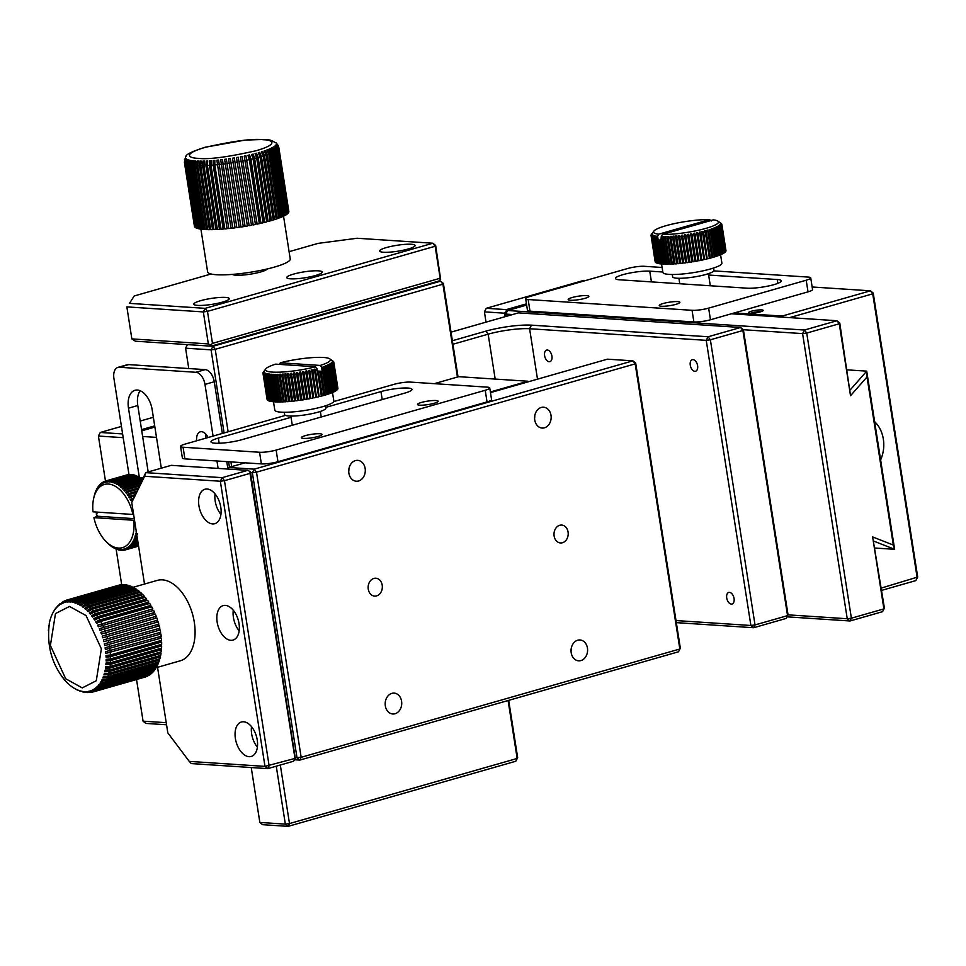 <?xml version="1.0" encoding="UTF-8"?>
<svg xmlns="http://www.w3.org/2000/svg" width="966" height="966" viewBox="0 0 966 966"><rect width="100%" height="100%" fill="white"/><g stroke="black" fill="none" stroke-linecap="round" stroke-linejoin="round"><path stroke-width="1.45" d="M294.944 759.783L299.786 760.097L297.009 757.851L252.355 472.724L256.497 472.181L635.181 363.868L679.835 649.007L301.151 757.308L256.497 472.181L254.215 469.15L632.911 360.837L635.181 363.868L635.688 363.083L680.342 648.222L678.47 651.796L299.786 760.097L301.151 757.308L295.185 757.742L295.161 759.578L293.314 761.305L267.763 768.622L269.128 765.833L224.474 480.694L250.025 473.388L295.161 759.578M554.122 536.009A8.96 7.088 93.8 0 0 560.509 542.952A8.96 7.088 93.8 0 0 568.177 534.476A8.96 7.088 93.8 0 0 561.681 525.069A8.96 7.088 93.8 0 0 554.122 536.009M368.263 589.163A8.96 7.088 93.8 0 0 374.651 596.107A8.96 7.088 93.8 0 0 382.319 587.63A8.96 7.088 93.8 0 0 375.822 578.223A8.96 7.088 93.8 0 0 368.263 589.163M551.006 415.308A10.457 8.271 93.8 0 0 543.556 407.205A10.457 8.271 93.8 0 0 534.609 417.095A10.457 8.271 93.8 0 0 542.18 428.059A10.457 8.271 93.8 0 0 551.006 415.308M365.148 468.462A10.457 8.271 93.8 0 0 357.698 460.359A10.457 8.271 93.8 0 0 348.75 470.249A10.457 8.271 93.8 0 0 356.321 481.225A10.457 8.271 93.8 0 0 365.148 468.462M587.449 648.065A10.457 8.271 93.8 0 0 580.011 639.963A10.457 8.271 93.8 0 0 571.063 649.852A10.457 8.271 93.8 0 0 578.634 660.829A10.457 8.271 93.8 0 0 587.449 648.065M401.59 701.219A10.457 8.271 93.8 0 0 394.152 693.117A10.457 8.271 93.8 0 0 385.205 703.007A10.457 8.271 93.8 0 0 392.776 713.983A10.457 8.271 93.8 0 0 401.59 701.219M534.596 418.387A10.457 8.271 93.8 0 0 534.766 415.803M348.738 471.541A10.457 8.271 93.8 0 0 348.907 468.957M571.039 651.144A10.457 8.271 93.8 0 0 571.208 648.56M385.18 704.299A10.457 8.271 93.8 0 0 385.349 701.727M678.47 651.796L680.342 648.222M635.688 363.083L632.911 360.837L607.409 359.171L490.474 392.607M295.185 757.742L250.532 472.603L252.355 472.724L254.215 469.15L228.725 467.472L244.99 462.823L261.375 463.897A11.942 1.992 -8.9 0 0 277.954 461.724L487.045 401.916A11.942 1.992 -8.9 0 0 491.561 399.586L489.738 387.958A11.942 1.992 171.1 0 1 485.222 390.276L487.045 401.916M489.738 387.958A11.942 1.992 171.1 0 0 487.238 387.149L410.755 382.113A11.942 1.992 171.1 0 0 394.176 384.287L333.656 401.602M277.954 461.724L276.131 450.084L485.222 390.276M276.131 450.084A11.942 1.992 171.1 0 1 259.552 452.257L261.375 463.897M285.477 415.38L185.086 444.094A11.942 1.992 -8.9 0 0 180.557 446.425A11.942 1.992 -8.9 0 0 183.069 447.234L259.552 452.257M244.99 462.823L184.892 458.874L183.069 447.234M228.725 467.472L227.904 469.053M250.532 472.603L250.049 471.541L250.025 473.388M180.557 446.425L182.381 458.065A11.942 1.992 -8.9 0 0 184.892 458.874M419.703 405.177A10.457 1.739 171.1 0 1 417.505 404.464A10.457 1.739 171.1 0 1 427.564 401.132A10.457 1.739 171.1 0 1 438.166 401.24A10.457 1.739 171.1 0 1 431.331 403.981A10.457 1.739 171.1 0 1 419.703 405.177M303.541 438.395A10.457 1.739 171.1 0 1 301.344 437.695A10.457 1.739 171.1 0 1 311.402 434.35A10.457 1.739 171.1 0 1 322.004 434.459A10.457 1.739 171.1 0 1 315.17 437.2A10.457 1.739 171.1 0 1 303.541 438.395M325.771 407.386L380.954 391.592A19.417 3.236 171.1 0 1 400.962 388.163A19.417 3.236 171.1 0 1 411.975 389.37A19.417 3.236 171.1 0 1 404.633 393.15L242.007 439.663A19.417 3.236 171.1 0 1 221.999 443.092A19.417 3.236 171.1 0 1 210.986 441.897A19.417 3.236 171.1 0 1 218.328 438.105L291.044 417.312M247.755 470.357L222.192 477.663L145.709 472.64L171.272 465.334L247.755 470.357L250.049 471.541M294.678 758.515L264.986 766.376L220.333 481.237L224.474 480.694L222.192 477.663L220.333 481.237L144.598 476.262L145.709 472.64L131.75 502.525L144.598 476.262M189.251 761.389L191.28 763.587L267.763 768.622L264.986 766.376L189.251 761.389L167.818 732.88L157.555 667.301M144.514 584.044L131.75 502.525M243.577 721.771A17.919 10.529 -106 0 0 241.379 722A17.919 10.529 -106 0 0 236.187 742.13A17.919 10.529 -106 0 0 251.245 756.463A17.919 10.529 -106 0 0 256.896 738.133A17.919 10.529 -106 0 0 243.577 721.771M225.356 605.392A17.919 10.529 -106 0 0 223.158 605.622A17.919 10.529 -106 0 0 217.954 625.751A17.919 10.529 -106 0 0 233.011 640.084A17.919 10.529 -106 0 0 238.674 621.754A17.919 10.529 -106 0 0 225.356 605.392M207.122 489.013A17.919 10.529 -106 0 0 204.937 489.243A17.919 10.529 -106 0 0 199.733 509.372A17.919 10.529 -106 0 0 214.79 523.705A17.919 10.529 -106 0 0 220.441 505.375A17.919 10.529 -106 0 0 207.122 489.013M251.51 726.637A17.919 10.529 -106 0 0 257.379 747.177M233.277 610.258A17.919 10.529 -106 0 0 239.157 630.798M215.056 493.868A17.919 10.529 -106 0 0 220.936 514.419M155.176 667.977L180.304 660.792A41.816 24.573 -106 0 0 192.439 613.833A41.816 24.573 -106 0 0 157.313 580.385L133.211 587.28M65.978 602.156L64.915 602.458L67.777 599.777L118.89 585.167A47.793 28.086 -106 0 0 118.492 585.275A47.793 28.086 -106 0 0 118.106 585.384M68.441 601.697L67.246 602.035L70.192 599.343L121.305 584.72A47.793 28.086 -106 0 0 119.917 584.937L68.803 599.548L65.942 602.229A45.994 27.036 74 0 0 64.915 602.458M71.001 601.564L69.649 601.951L72.692 599.258L123.805 584.635A47.793 28.086 -106 0 0 122.368 584.647L71.255 599.258L68.308 601.951A45.994 27.036 74 0 0 67.246 602.035M73.645 601.77L72.112 602.204L75.251 599.524L126.365 584.901A47.793 28.086 -106 0 0 124.892 584.708L73.778 599.331L70.735 602.023A45.994 27.036 74 0 0 69.649 601.951M76.362 602.301L74.611 602.796L77.848 600.14L128.961 585.529A47.793 28.086 -106 0 0 127.476 585.13L76.362 599.753L73.223 602.434A45.994 27.036 74 0 0 72.112 602.204M128.961 585.529L128.985 586.217M79.152 603.146L77.123 603.726L80.468 601.118L131.569 586.495A47.793 28.086 -106 0 0 130.084 585.903L78.971 600.514L75.734 603.17A45.994 27.036 74 0 0 74.611 602.796M131.569 586.495L131.569 587.34M82.013 604.305L79.647 604.982L83.076 602.422L134.189 587.799A47.793 28.086 -106 0 0 132.704 587.014L81.591 601.637L78.246 604.257A45.994 27.036 74 0 0 77.123 603.726M134.189 587.799L134.117 588.813M84.972 605.754L82.146 606.563L85.684 604.064L136.786 589.441A47.793 28.086 -106 0 0 135.312 588.463L84.199 603.086L80.77 605.658A45.994 27.036 74 0 0 79.647 604.982M136.786 589.441L136.629 590.612M88.148 607.433L84.61 608.447L88.244 606.02L139.346 591.397A47.793 28.086 -106 0 0 137.897 590.25L86.783 604.861L83.257 607.36A45.994 27.036 74 0 0 82.146 606.563M139.346 591.397L139.068 592.726M141.845 593.655L141.447 595.044L87.012 610.621L90.744 608.278L141.845 593.655A47.793 28.086 -106 0 0 140.432 592.339L89.319 606.95L85.696 609.377A45.994 27.036 74 0 0 84.61 608.447M144.272 596.203L143.777 597.495L89.355 613.06L93.159 610.826L144.272 596.203A47.793 28.086 -106 0 0 142.908 594.718L91.794 609.341L88.075 611.671A45.994 27.036 74 0 0 87.012 610.621M146.603 599.017L146.023 600.2L91.589 615.765L95.489 613.639L146.603 599.017A47.793 28.086 -106 0 0 145.286 597.386L94.173 611.997L90.357 614.243A45.994 27.036 74 0 0 89.355 613.06M148.812 602.072L148.148 603.146L93.726 618.711L97.699 616.694L148.812 602.072A47.793 28.086 -106 0 0 147.569 600.309L96.455 614.919L92.555 617.057A45.994 27.036 74 0 0 91.589 615.765M148.583 603.786A45.994 27.036 -106 0 0 148.148 603.146M150.889 605.356L150.153 606.298L95.731 621.862L99.788 619.979L150.889 605.356A47.793 28.086 -106 0 0 149.73 603.46L98.617 618.083L94.632 620.1A45.994 27.036 74 0 0 93.726 618.711M150.648 607.143A45.994 27.036 -106 0 0 150.153 606.298M152.833 608.834L97.59 625.207L152.833 608.834A47.793 28.086 -106 0 0 151.747 606.829L100.633 621.44L96.576 623.336A45.994 27.036 74 0 0 95.731 621.862M152.556 610.681A45.994 27.036 -106 0 0 152.024 609.643M154.608 612.48L99.305 628.721L154.608 612.48A47.793 28.086 -106 0 0 153.618 610.379L98.375 626.753A45.994 27.036 74 0 0 97.59 625.207M154.282 614.388A45.994 27.036 -106 0 0 153.727 613.144M156.202 616.272L100.838 632.368L156.202 616.272A47.793 28.086 -106 0 0 155.309 614.086L100.005 630.327A45.994 27.036 74 0 0 99.305 628.721M155.816 618.228A45.994 27.036 -106 0 0 155.272 616.791M157.615 620.172L102.203 636.123L157.615 620.172A47.793 28.086 -106 0 0 156.83 617.926L101.466 634.034A45.994 27.036 74 0 0 100.838 632.368M157.144 622.164A45.994 27.036 -106 0 0 156.637 620.546M103.833 641.69L159.293 625.883L103.833 641.69A45.994 27.036 74 0 0 103.374 639.951L158.835 624.157A47.793 28.086 -106 0 0 158.158 621.875L102.746 637.826A45.994 27.036 74 0 0 102.203 636.123M158.267 626.125A45.994 27.036 -106 0 0 157.82 624.447M104.714 645.59L160.211 629.941L104.714 645.59A45.994 27.036 74 0 0 104.34 643.851L159.837 628.202A47.793 28.086 -106 0 0 159.293 625.883M159.136 630.025A45.994 27.036 -106 0 0 158.822 628.492M105.379 649.502L160.899 634.01L105.379 649.502A45.994 27.036 74 0 0 105.113 647.751L160.634 632.259A47.793 28.086 -106 0 0 160.211 629.941M159.813 633.938A45.994 27.036 -106 0 0 159.595 632.561M105.837 653.39L161.382 638.055L105.837 653.39A45.994 27.036 74 0 0 105.668 651.664L161.201 636.316A47.793 28.086 -106 0 0 160.899 634.01M160.271 637.826A45.994 27.036 -106 0 0 160.151 636.618M106.079 657.23L160.513 641.665L161.636 642.04L110.522 656.663L106.079 657.23A45.994 27.036 74 0 0 105.994 655.528L110.438 654.948L161.551 640.337A47.793 28.086 -106 0 0 161.382 638.055M160.513 641.665A45.994 27.036 -106 0 0 160.465 640.639M106.103 660.998L160.525 645.433L161.648 645.952L110.547 660.563L106.103 660.998A45.994 27.036 74 0 0 106.115 659.331L110.559 658.897L161.672 644.286A47.793 28.086 -106 0 0 161.636 642.04M160.525 645.433A45.994 27.036 -106 0 0 160.537 644.6M105.898 664.644L160.332 649.08L161.443 649.744L110.329 664.367L105.898 664.644A45.994 27.036 74 0 0 106.019 663.026L110.45 662.748L161.564 648.126A47.793 28.086 -106 0 0 161.648 645.952M160.332 649.08A45.994 27.036 -106 0 0 160.38 648.464M105.475 668.17L159.909 652.593L161.008 653.402L109.907 668.013L105.475 668.17A45.994 27.036 74 0 0 105.692 666.612L110.112 666.468L161.225 651.845A47.793 28.086 -106 0 0 161.443 649.744M104.847 671.515L159.269 655.95L160.356 656.892L109.243 671.503L104.847 671.515A45.994 27.036 74 0 0 105.149 670.042L109.556 670.03L160.67 655.407A47.793 28.086 -106 0 0 161.008 653.402M158.496 659.186L159.475 660.176L108.373 674.799L104.002 674.691A45.994 27.036 74 0 0 104.4 673.302L108.772 673.411L159.885 658.788A47.793 28.086 -106 0 0 160.356 656.892M157.603 662.326L158.388 663.244L107.286 677.866L102.951 677.637A45.994 27.036 74 0 0 103.447 676.345L107.769 676.574L158.883 661.964A47.793 28.086 -106 0 0 159.475 660.176M156.468 665.236L157.096 666.081L105.994 680.692L101.708 680.354A45.994 27.036 74 0 0 102.287 679.17L106.574 679.509L157.675 664.898A47.793 28.086 -106 0 0 158.388 663.244M155.128 667.904L155.611 668.641L104.509 683.252L100.271 682.817A45.994 27.036 74 0 0 100.935 681.755L105.161 682.189L156.275 667.566A47.793 28.086 -106 0 0 157.096 666.081M153.582 670.283L153.944 670.911L102.831 685.534L98.665 685.015A45.994 27.036 74 0 0 99.401 684.073L103.579 684.592L154.681 669.969A47.793 28.086 -106 0 0 155.611 668.641M151.855 672.384L100.995 687.502L96.902 686.911A45.994 27.036 74 0 0 97.711 686.102L101.804 686.693L152.918 672.082A47.793 28.086 -106 0 0 153.944 670.911M149.947 674.171L99.003 689.169L94.982 688.504A45.994 27.036 74 0 0 95.851 687.828L99.884 688.492L150.998 673.87A47.793 28.086 -106 0 0 152.109 672.891M147.895 675.632L96.878 690.497L92.929 689.772A45.994 27.036 74 0 0 93.859 689.253L97.808 689.966L148.921 675.343A47.793 28.086 -106 0 0 150.116 674.546M145.697 676.768L94.62 691.487L90.744 690.726A45.994 27.036 74 0 0 91.734 690.34L95.598 691.101L146.711 676.478A47.793 28.086 -106 0 0 147.979 675.874M144.393 677.275A47.793 28.086 -106 0 0 144.779 677.166A47.793 28.086 -106 0 0 145.721 676.864M62.826 677.806A45.994 27.036 74 0 1 61.86 676.514M65.06 680.511A45.994 27.036 74 0 1 64.058 679.327M68.96 684.399L67.403 682.95A45.994 27.036 74 0 1 66.437 681.984A45.994 27.036 74 0 1 66.352 681.899M68.828 684.29L68.719 684.194A45.994 27.036 74 0 0 69.806 685.123L71.158 686.21A45.994 27.036 74 0 0 72.269 687.007L73.645 687.913A45.994 27.036 74 0 0 74.768 688.589L76.169 689.313A45.994 27.036 74 0 0 77.292 689.845L78.681 690.4A45.994 27.036 74 0 0 79.804 690.775L81.192 691.137A45.994 27.036 74 0 0 82.303 691.366L85.853 692.477L83.68 691.547A45.994 27.036 74 0 0 84.223 691.596A45.994 27.036 74 0 0 84.767 691.62L88.365 692.417M74.793 688.601L74.141 688.311M77.606 690.098L76.954 689.869M80.516 691.27L79.852 691.101M83.487 692.067L82.822 691.982M86.517 692.477L85.853 692.477M89.548 692.477L87.169 692.562M89.79 692.405L86.107 691.62A45.994 27.036 74 0 0 87.169 691.535L90.864 692.332M92.603 692.018L90.2 692.453M92.253 692.127L88.474 691.342A45.994 27.036 74 0 0 89.5 691.113L93.666 691.789A47.793 28.086 74 0 1 93.279 691.885M63.442 601.48L65.459 600.574L62.681 603.231A45.994 27.036 74 0 1 63.671 602.844L67.391 599.886A47.793 28.086 74 0 1 67.777 599.777M64.179 601.178L61.498 603.798A45.994 27.036 74 0 0 60.556 604.318L63.249 601.709M60.363 603.521L58.564 605.742A45.994 27.036 74 0 1 59.433 605.066L62.887 601.83M59.807 603.883L57.513 606.66A45.994 27.036 74 0 0 56.704 607.469L58.069 605.537M57.562 605.984L55.75 608.556A45.994 27.036 74 0 0 55.014 609.498L56.028 607.868M55.557 608.363L54.144 610.754A45.994 27.036 74 0 0 53.48 611.816L54.229 610.452M53.818 611.007L52.707 613.217A45.994 27.036 74 0 0 52.128 614.4L52.659 613.313M52.309 613.869L51.464 615.934A45.994 27.036 74 0 0 50.969 617.226L51.198 616.622M51.053 616.936L50.413 618.88A45.994 27.036 74 0 0 50.015 620.269L50.075 620.051M50.039 620.172L49.568 622.056A45.994 27.036 74 0 0 49.447 622.611A45.994 27.036 74 0 0 49.266 623.529M48.723 626.958A45.994 27.036 74 0 1 48.94 625.4M48.409 630.544A45.994 27.036 74 0 1 48.517 628.926M90.744 690.726L91.842 690.412M92.929 689.772L94.149 689.422M94.982 688.504L96.371 688.106M96.902 686.911L98.484 686.452M98.665 685.015L100.476 684.496M100.271 682.817L102.372 682.225M101.708 680.354L104.159 679.653M102.951 677.637L105.91 676.792M104.002 674.691L107.794 673.604M279.488 364.484L280.309 362.805A32.856 5.482 171.1 0 1 329.78 358.857A32.856 5.482 171.1 0 1 320.205 365.438L321.581 367.249A34.643 5.784 -8.9 0 0 322.028 367.116L323.018 368.3A35.839 5.977 -8.9 0 0 324.359 367.865L323.296 366.694A34.643 5.784 -8.9 0 0 324.081 366.428L325.144 367.587A35.839 5.977 -8.9 0 0 326.351 367.152L325.228 366.017A34.643 5.784 -8.9 0 0 325.94 365.752L327.063 366.887A35.839 5.977 -8.9 0 0 328.138 366.452L326.955 365.341A34.643 5.784 -8.9 0 0 327.583 365.076L328.766 366.186A35.839 5.977 -8.9 0 0 329.708 365.764L328.476 364.665A34.643 5.784 -8.9 0 0 329.008 364.399L330.239 365.498A35.839 5.977 -8.9 0 0 331.024 365.088L329.756 364.013A34.643 5.784 -8.9 0 0 330.191 363.759L331.471 364.834A35.839 5.977 -8.9 0 0 332.111 364.424L330.795 363.373A34.643 5.784 -8.9 0 0 331.133 363.131L332.449 364.182A35.839 5.977 -8.9 0 0 332.92 363.796L331.592 362.757A34.643 5.784 -8.9 0 0 331.833 362.528L333.161 363.554A35.839 5.977 -8.9 0 0 333.475 363.192L332.123 362.178A34.643 5.784 -8.9 0 0 332.268 361.96L333.62 362.962A35.839 5.977 -8.9 0 0 333.765 362.612L332.401 361.622A34.643 5.784 -8.9 0 0 332.449 361.417L333.813 362.407A35.839 5.977 -8.9 0 0 333.801 362.153A35.839 5.977 -8.9 0 0 333.789 362.081L332.425 361.115A34.643 5.784 -8.9 0 0 332.364 360.922L333.729 361.9A35.839 5.977 -8.9 0 0 333.536 361.598L332.183 360.644A34.643 5.784 -8.9 0 0 332.026 360.463L333.367 361.429A35.839 5.977 -8.9 0 0 333.137 361.236A35.839 5.977 -8.9 0 0 333.016 361.151M280.309 362.805L320.205 365.438M321.581 367.249L322.209 371.33L317.403 371.004M317.657 372.635A34.643 5.784 -8.9 0 0 318.031 372.538L318.671 372.598A35.839 5.977 -8.9 0 0 320.229 372.176L319.505 372.127A34.643 5.784 -8.9 0 0 320.434 371.862L321.159 371.91A35.839 5.977 -8.9 0 0 322.608 371.475L321.799 371.451A34.643 5.784 -8.9 0 0 322.209 371.33M317.114 369.785L315.556 366.766A32.856 5.482 171.1 0 1 280.406 372.127A32.856 5.482 171.1 0 1 265.795 368.879A32.856 5.482 171.1 0 1 275.66 364.146L315.556 366.766M263.368 372.115A35.839 5.977 -8.9 0 0 263.332 372.164A35.839 5.977 -8.9 0 0 263.295 372.212L264.286 370.896A34.643 5.784 -8.9 0 0 264.153 371.113L263.163 372.429A35.839 5.977 -8.9 0 0 263.018 372.779L264.008 371.439A34.643 5.784 -8.9 0 0 263.972 371.644L262.969 372.985A35.839 5.977 -8.9 0 0 262.981 373.238A35.839 5.977 -8.9 0 0 262.994 373.311L263.984 371.958A34.643 5.784 -8.9 0 0 264.056 372.151L263.054 373.504A35.839 5.977 -8.9 0 0 263.247 373.794L264.225 372.429A34.643 5.784 -8.9 0 0 264.394 372.598L263.404 373.975A35.839 5.977 -8.9 0 0 263.754 374.24L264.732 372.852A34.643 5.784 -8.9 0 0 264.998 373.009L264.032 374.397A35.839 5.977 -8.9 0 0 264.539 374.627L265.481 373.238A34.643 5.784 -8.9 0 0 265.843 373.371L264.901 374.76A35.839 5.977 -8.9 0 0 265.578 374.965L266.483 373.564A34.643 5.784 -8.9 0 0 266.942 373.673L266.036 375.086A35.839 5.977 -8.9 0 0 266.87 375.255L267.727 373.83A34.643 5.784 -8.9 0 0 268.282 373.927L267.425 375.351A35.839 5.977 -8.9 0 0 268.391 375.484L269.2 374.059A34.643 5.784 -8.9 0 0 269.852 374.12L269.043 375.545A35.839 5.977 -8.9 0 0 270.154 375.641L270.903 374.216A34.643 5.784 171.1 0 0 271.627 374.265L270.878 375.689A35.839 5.977 -8.9 0 0 272.122 375.75L272.798 374.325A34.643 5.784 -8.9 0 0 273.607 374.349L272.931 375.774A35.839 5.977 -8.9 0 0 274.296 375.798L274.899 374.361A34.643 5.784 -8.9 0 0 275.781 374.361L275.177 375.798A35.839 5.977 -8.9 0 0 276.65 375.786L277.17 374.349A34.643 5.784 -8.9 0 0 278.123 374.325L277.592 375.762A35.839 5.977 -8.9 0 0 279.174 375.702L279.609 374.277A34.643 5.784 -8.9 0 0 280.611 374.228L280.176 375.653A35.839 5.977 -8.9 0 0 281.831 375.569L282.181 374.144A34.643 5.784 -8.9 0 0 283.243 374.071L282.893 375.496A35.839 5.977 -8.9 0 0 284.632 375.363L284.885 373.951A34.643 5.784 -8.9 0 0 285.984 373.854L285.719 375.279A35.839 5.977 -8.9 0 0 287.518 375.11L287.687 373.697A34.643 5.784 -8.9 0 0 288.81 373.588L288.653 375.001A35.839 5.977 -8.9 0 0 290.5 374.796L290.561 373.395A34.643 5.784 -8.9 0 0 291.72 373.262L291.66 374.663A35.839 5.977 -8.9 0 0 293.543 374.434L293.507 373.045A34.643 5.784 -8.9 0 0 294.678 372.888L294.715 374.277A35.839 5.977 -8.9 0 0 296.622 374.011L296.477 372.635A34.643 5.784 -8.9 0 0 297.661 372.465L297.806 373.842A35.839 5.977 -8.9 0 0 299.714 373.54L299.46 372.188A34.643 5.784 -8.9 0 0 300.643 371.995L300.885 373.347A35.839 5.977 -8.9 0 0 302.793 373.033L302.443 371.693A34.643 5.784 -8.9 0 0 303.614 371.487L303.964 372.828A35.839 5.977 -8.9 0 0 305.836 372.478L305.389 371.161A34.643 5.784 -8.9 0 0 306.536 370.944L306.983 372.26A35.839 5.977 -8.9 0 0 308.83 371.886L308.275 370.594A34.643 5.784 -8.9 0 0 309.398 370.352L309.953 371.656A35.839 5.977 -8.9 0 0 311.74 371.27L311.088 369.99A34.643 5.784 -8.9 0 0 312.175 369.749L312.827 371.029A35.839 5.977 -8.9 0 0 314.542 370.618L313.805 369.362A34.643 5.784 -8.9 0 0 314.856 369.109L315.592 370.364A35.839 5.977 -8.9 0 0 317.234 369.954L316.401 368.722A34.643 5.784 -8.9 0 0 316.933 368.577M270.903 374.216L271.072 375.327M270.878 375.689L274.984 401.88A35.839 5.977 -8.9 0 0 276.228 401.941L272.122 375.75M274.936 401.639L274.247 401.832L270.154 375.641M269.043 375.545L273.137 401.735A35.839 5.977 -8.9 0 0 274.247 401.832M276.988 401.699L276.228 401.941M272.798 374.325L273.004 375.617M269.2 374.059L269.345 375.001M272.931 375.774L277.025 401.965A35.839 5.977 -8.9 0 0 278.389 401.989L274.296 375.798M273.1 401.506L272.497 401.663L268.391 375.484M267.425 375.351L271.518 401.53A35.839 5.977 -8.9 0 0 272.497 401.663M274.899 374.361L279.186 401.711L278.389 401.989M267.727 373.83L267.848 374.639M275.177 375.798L279.271 401.989A35.839 5.977 -8.9 0 0 280.744 401.965L276.65 375.786M271.494 401.313L266.87 375.255M266.036 375.086L270.142 401.264A35.839 5.977 -8.9 0 0 270.963 401.433M277.17 374.349L281.456 401.699L280.744 401.965M266.483 373.564L266.592 374.228M277.592 375.762L281.698 401.941A35.839 5.977 -8.9 0 0 283.267 401.892L279.174 375.702M270.106 401.059L265.578 374.965M264.901 374.76L269.007 400.95A35.839 5.977 -8.9 0 0 269.683 401.156M279.609 374.277L283.895 401.627L283.267 401.892M280.176 375.653L284.27 401.844A35.839 5.977 -8.9 0 0 285.936 401.747L281.831 375.569M268.971 400.745L264.539 374.627M264.032 374.397L268.125 400.576A35.839 5.977 -8.9 0 0 268.645 400.818M282.181 374.144L285.936 401.747M282.893 375.496L286.987 401.687A35.839 5.977 -8.9 0 0 288.725 401.554L284.632 375.363M268.101 400.383L263.754 374.24M263.404 373.975L267.51 400.153A35.839 5.977 -8.9 0 0 267.86 400.419M284.885 373.951L288.725 401.554M289.172 401.301A34.643 5.784 -8.9 0 0 289.788 401.252M285.719 375.279L289.824 401.458A35.839 5.977 -8.9 0 0 291.623 401.288L287.518 375.11M267.473 399.96L263.247 373.794M263.054 373.504L267.159 399.683A35.839 5.977 -8.9 0 0 267.341 399.984M287.687 373.697L291.623 401.288M291.974 401.047A34.643 5.784 -8.9 0 0 292.722 400.975M288.653 375.001L292.758 401.18A35.839 5.977 -8.9 0 0 294.606 400.987L290.5 374.796M267.075 399.356A35.839 5.977 -8.9 0 0 267.075 399.429A35.839 5.977 -8.9 0 0 267.099 399.489L262.994 373.311M290.561 373.395L294.606 400.987M294.847 400.745A34.643 5.784 -8.9 0 0 295.729 400.649M291.66 374.663L295.765 400.842A35.839 5.977 -8.9 0 0 297.649 400.612L293.543 374.434M293.507 373.045L297.649 400.612M297.782 400.395A34.643 5.784 -8.9 0 0 298.784 400.262M294.715 374.277L298.82 400.455A35.839 5.977 -8.9 0 0 300.716 400.19L296.622 374.011M296.477 372.635L300.716 400.19M300.764 399.984A34.643 5.784 -8.9 0 0 301.875 399.827M297.806 373.842L301.899 400.021A35.839 5.977 -8.9 0 0 303.807 399.731L299.714 373.54M303.783 399.526A34.643 5.784 -8.9 0 0 304.93 399.344L300.643 371.995M300.885 373.347L304.93 399.344M304.99 399.538A35.839 5.977 -8.9 0 0 306.886 399.212L302.793 373.033M306.862 399.018A34.643 5.784 -8.9 0 0 307.888 398.837L303.614 371.487M303.964 372.828L307.888 398.837M308.057 399.006A35.839 5.977 -8.9 0 0 309.941 398.668L305.836 372.478M309.905 398.463A34.643 5.784 -8.9 0 0 310.823 398.294L306.536 370.944M306.983 372.26L310.823 398.294M311.088 398.439A35.839 5.977 -8.9 0 0 312.924 398.077L308.83 371.886M312.899 397.871A34.643 5.784 -8.9 0 0 313.684 397.702L309.398 370.352M309.953 371.656L313.684 397.702M314.047 397.847A35.839 5.977 -8.9 0 0 315.834 397.461L311.74 371.27M315.81 397.243A34.643 5.784 -8.9 0 0 316.462 397.098L312.175 369.749M312.827 371.029L316.462 397.098M316.92 397.207A35.839 5.977 -8.9 0 0 318.647 396.809L314.542 370.618M318.611 396.591A34.643 5.784 -8.9 0 0 319.13 396.458L314.856 369.109M315.592 370.364L319.13 396.458M319.686 396.555A35.839 5.977 -8.9 0 0 321.328 396.145L317.234 369.954M321.292 395.915A34.643 5.784 -8.9 0 0 321.678 395.806L318.031 372.538M318.671 372.598L322.318 395.879L321.678 395.806M322.318 395.879A35.839 5.977 -8.9 0 0 323.876 395.456L320.229 372.176M323.839 395.203A34.643 5.784 -8.9 0 0 324.081 395.142L320.434 371.862M321.159 371.91L324.805 395.191L324.081 395.142M324.805 395.191A35.839 5.977 -8.9 0 0 326.254 394.756L322.608 371.475M326.218 394.49A34.643 5.784 -8.9 0 0 326.315 394.466L322.028 367.116M323.018 368.3L327.112 394.49L326.315 394.466M327.112 394.49A35.839 5.977 -8.9 0 0 328.452 394.043L324.359 367.865M324.298 367.805L324.081 366.428M325.144 367.587L329.237 393.778L328.416 393.778M329.237 393.778A35.839 5.977 -8.9 0 0 330.457 393.343L326.351 367.152M326.122 366.923L325.94 365.752M327.063 366.887L331.169 393.077L330.42 393.09M331.169 393.077A35.839 5.977 -8.9 0 0 332.244 392.643L328.138 366.452M327.74 366.078L327.583 365.076M328.766 366.186L332.872 392.377L332.207 392.401M332.872 392.377A35.839 5.977 -8.9 0 0 333.801 391.942L329.708 365.764M329.14 365.257L329.008 364.399M330.239 365.498L333.777 391.725M334.345 391.689A35.839 5.977 -8.9 0 0 335.13 391.266L331.024 365.088M330.3 364.472L330.191 363.759M331.471 364.834L335.093 391.049M335.576 391.013A35.839 5.977 -8.9 0 0 336.204 390.614L332.111 364.424M332.449 364.182L336.168 390.397M336.554 390.361A35.839 5.977 -8.9 0 0 337.025 389.974L332.92 363.796M333.161 363.554L336.989 389.769M337.267 389.745A35.839 5.977 -8.9 0 0 337.581 389.37L333.475 363.192M333.62 362.962L337.545 389.177M337.726 389.153A35.839 5.977 -8.9 0 0 337.871 388.803L333.765 362.612M333.813 362.407L337.834 388.61M337.907 388.598A35.839 5.977 -8.9 0 0 337.907 388.332A35.839 5.977 -8.9 0 0 337.895 388.272L333.813 362.214M273.499 401.771L274.803 410.139A29.874 4.987 -8.9 0 0 305.087 410.441A29.874 4.987 -8.9 0 0 333.825 400.902L332.485 392.389M284.209 412.277L284.572 414.571A20.902 3.49 -8.9 0 0 305.763 414.788A20.902 3.49 -8.9 0 0 325.88 408.111L325.518 405.805M528.511 381.727L527.895 381.232L528.305 381.787M434.302 383.659L458.693 376.68L527.895 381.232L490.366 391.967M230.91 461.893L231.647 466.638M228.133 431.778L215.213 349.318L442.899 284.197L457.437 377.042M508.092 700.519L517.16 758.455L289.486 823.563L280.321 765.024M508.684 700.35L517.667 757.67L515.796 761.244L288.122 826.365L289.486 823.563L285.344 824.119L276.264 766.183M224.088 432.937L211.071 349.861L212.943 346.287L440.617 281.166L442.899 284.197L443.394 283.412L458.029 376.873M443.394 283.412L440.617 281.166L438.793 281.046L211.119 346.166L212.943 346.287L215.213 349.318L211.071 349.861L185.581 348.183L188.768 368.553L128.671 364.605L119.386 367.261L195.869 372.284A11.942 7.028 74 0 1 204.973 384.408L213.063 436.089M229.461 467.266L228.592 461.748M259.842 822.44L285.344 824.119L288.122 826.365L262.619 824.686L259.842 822.44L251.245 767.535M515.796 761.244L517.667 757.67M222.361 433.432L214.259 381.751A11.942 7.028 -106 0 0 205.154 369.628L188.768 368.553M227.928 469.005L226.769 461.627M438.793 281.046L440.641 279.319L440.158 278.256L212.484 343.377L210.636 345.103L208.342 343.92L131.859 338.897L126.848 306.886L203.331 311.921L207.473 311.378L435.147 246.258L440.158 278.256M131.859 338.897L135.397 341.191L211.119 346.166L210.636 345.103M216.964 460.975L218.123 468.413M187.452 344.608L185.581 348.183M212.484 343.377L207.473 311.378L205.203 308.347L432.877 243.227L435.147 246.258L435.654 245.473L440.641 279.319M128.997 474.668L113.916 378.418A11.942 7.028 74 0 1 117.924 367.406L127.21 364.75A11.942 7.028 74 0 1 128.671 364.605M140.142 390.711A19.417 11.411 -106 0 0 137.788 405.515L148.184 471.927M117.924 367.406A11.942 7.028 74 0 1 119.386 367.261M208.064 437.526A10.457 6.146 -106 0 0 200.288 431.826A10.457 6.146 -106 0 0 196.69 440.774M161.322 468.172L152.169 409.729A19.417 11.411 -106 0 0 134.986 390.288A19.417 11.411 -106 0 0 128.49 408.171L139.321 477.325L118.444 483.29L117.429 484.642A34.643 20.371 -106 0 0 116.693 484.195L117.695 482.855A35.839 21.071 -106 0 0 116.488 482.215L115.546 483.592A34.643 20.371 -106 0 0 114.785 483.241L115.727 481.865A35.839 21.071 -106 0 0 114.519 481.382L113.638 482.783A34.643 20.371 -106 0 0 112.889 482.541L113.771 481.128A35.839 21.071 -106 0 0 112.563 480.814L111.754 482.227A34.643 20.371 -106 0 0 111.005 482.082L111.814 480.657A35.839 21.071 -106 0 0 110.631 480.5L109.883 481.925A34.643 20.371 -106 0 0 109.158 481.889L109.907 480.452A35.839 21.071 -106 0 0 108.735 480.452L108.047 481.889A34.643 20.371 -106 0 0 107.347 481.937L108.023 480.513A35.839 21.071 -106 0 0 106.9 480.682L106.272 482.106A34.643 20.371 -106 0 0 105.584 482.251L106.212 480.839A35.839 21.071 -106 0 0 105.874 480.923A35.839 21.071 -106 0 0 105.125 481.165L104.557 482.565A34.643 20.371 -106 0 0 103.905 482.819L104.473 481.418A35.839 21.071 -106 0 0 103.434 481.913L102.927 483.29A34.643 20.371 -106 0 0 102.299 483.64L102.807 482.263A35.839 21.071 -106 0 0 101.841 482.915L101.382 484.256A34.643 20.371 -106 0 0 100.79 484.703L101.249 483.362A35.839 21.071 -106 0 0 100.343 484.171L99.933 485.463A34.643 20.371 -106 0 0 99.401 486.007L99.8 484.703A35.839 21.071 -106 0 0 98.967 485.656L98.604 486.9A34.643 20.371 -106 0 0 98.109 487.528L98.472 486.284A35.839 21.071 -106 0 0 97.723 487.371L97.397 488.555A34.643 20.371 -106 0 0 96.962 489.267L97.276 488.072A35.839 21.071 -106 0 0 96.612 489.291L96.322 490.414A34.643 20.371 -106 0 0 95.936 491.199L96.226 490.076A35.839 21.071 -106 0 0 95.646 491.416L95.392 492.467A34.643 20.371 -106 0 0 95.066 493.324L95.32 492.274A35.839 21.071 -106 0 0 94.837 493.723L94.608 494.701A34.643 20.371 -106 0 0 94.342 495.618L94.62 494.628M208.342 343.92L203.331 311.921L205.203 308.347L129.468 303.36L134.202 295.982L211.047 274.006M206.024 434.338A10.457 6.146 -106 0 0 205.987 438.117M435.654 245.473L432.877 243.227L357.142 238.252L318.128 243.372L289.1 251.679M232.444 274.392A17.859 2.983 -8.9 0 0 235.946 275.213A17.859 2.983 -8.9 0 0 254.589 273.414A17.859 2.983 -8.9 0 0 267.365 268.922M225.476 297.419A17.919 2.995 -8.9 0 0 205.541 299.472A17.919 2.995 -8.9 0 0 193.828 304.181A17.919 2.995 -8.9 0 0 212.001 304.362A17.919 2.995 -8.9 0 0 229.244 298.639A17.919 2.995 -8.9 0 0 225.476 297.419M318.406 270.842A17.919 2.995 -8.9 0 0 298.47 272.895A17.919 2.995 -8.9 0 0 286.757 277.604A17.919 2.995 -8.9 0 0 304.93 277.785A17.919 2.995 -8.9 0 0 322.173 272.05A17.919 2.995 -8.9 0 0 318.406 270.842M411.335 244.265A17.919 2.995 -8.9 0 0 391.399 246.318A17.919 2.995 -8.9 0 0 379.686 251.027A17.919 2.995 -8.9 0 0 397.859 251.208A17.919 2.995 -8.9 0 0 415.102 245.473A17.919 2.995 -8.9 0 0 411.335 244.265M207.762 436.922A7.462 4.383 -106 0 0 207.762 437.61M134.202 295.982L129.468 303.36M200.916 229.147L207.618 271.881A41.816 6.979 -8.9 0 0 216.396 274.718A41.816 6.979 -8.9 0 0 262.921 269.925A41.816 6.979 -8.9 0 0 290.235 258.948L283.509 215.949M276.481 144.296L278.836 147.786L288.858 211.796A47.793 7.97 -8.9 0 0 288.846 211.469A47.793 7.97 -8.9 0 0 288.834 211.397L278.836 147.532M276.276 145.166L278.594 148.523L288.617 212.532A47.793 7.97 -8.9 0 0 288.798 212.109L278.776 148.1L276.361 144.2A45.994 7.668 171.1 0 0 276.421 143.886M275.733 146.12L278.003 149.319L288.025 213.329A47.793 7.97 -8.9 0 0 288.411 212.87L278.389 148.861L275.974 144.936A45.994 7.668 171.1 0 0 276.191 144.598M274.851 147.134L277.049 150.141L287.071 214.15A47.793 7.97 -8.9 0 0 287.663 213.679L277.628 149.67L275.25 145.709A45.994 7.668 171.1 0 0 275.612 145.359M273.656 148.221L275.757 151.01L285.779 215.02A47.793 7.97 -8.9 0 0 286.564 214.524L276.53 150.515L274.187 146.53A45.994 7.668 171.1 0 0 274.706 146.156M285.779 215.02L285.067 215.08M272.134 149.392L271.893 147.846L274.127 151.904L284.149 215.913A47.793 7.97 -8.9 0 0 285.115 215.394L275.093 151.384L272.798 147.375A45.994 7.668 171.1 0 0 273.463 146.989M284.149 215.913L283.292 215.973M270.311 150.684L270.009 148.728L272.171 152.821L282.193 216.831A47.793 7.97 -8.9 0 0 283.34 216.299L273.318 152.29L271.084 148.245A45.994 7.668 171.1 0 0 271.893 147.846M282.193 216.831L281.203 216.879M268.222 152.145L267.836 149.633L269.9 153.751L279.923 217.761A47.793 7.97 -8.9 0 0 281.251 217.229L271.229 153.22L269.079 149.126A45.994 7.668 171.1 0 0 270.009 148.728M279.923 217.761L278.8 217.785M265.928 154.053L265.372 150.539L267.341 154.693L277.375 218.702A47.793 7.97 -8.9 0 0 278.86 218.171L268.838 154.162L266.773 150.032A45.994 7.668 171.1 0 0 267.836 149.633M277.375 218.702L276.119 218.702M274.537 219.644L273.33 219.608L262.655 151.445L264.515 155.635L274.537 219.644A47.793 7.97 -8.9 0 0 276.191 219.113L266.157 155.103L264.189 150.938A45.994 7.668 171.1 0 0 265.372 150.539M271.458 220.586L270.371 220.514L259.697 152.338L261.436 156.577L271.458 220.586A47.793 7.97 -8.9 0 0 273.245 220.043L263.223 156.033L261.363 151.843A45.994 7.668 171.1 0 0 262.655 151.445M268.162 221.504L267.196 221.395L256.521 153.232L258.139 157.494L268.162 221.504A47.793 7.97 -8.9 0 0 270.069 220.985L260.047 156.975L258.308 152.737A45.994 7.668 171.1 0 0 259.697 152.338M264.648 222.409L263.815 222.265L253.14 154.101L254.626 158.4L264.648 222.409A47.793 7.97 -8.9 0 0 266.676 221.89L256.654 157.881L255.036 153.618A45.994 7.668 171.1 0 0 256.521 153.232M263.042 222.458A45.994 7.668 -8.9 0 0 263.815 222.265M260.965 223.279L260.277 223.11L249.602 154.946L250.943 159.269L260.965 223.279A47.793 7.97 -8.9 0 0 263.09 222.784L253.068 158.774L251.583 154.488A45.994 7.668 171.1 0 0 253.14 154.101M259.286 223.327A45.994 7.668 -8.9 0 0 260.277 223.11M257.137 224.124L245.919 155.755L257.137 224.124A47.793 7.97 -8.9 0 0 259.335 223.653L249.313 159.644L247.972 155.309A45.994 7.668 171.1 0 0 249.602 154.946M255.41 224.172A45.994 7.668 -8.9 0 0 256.594 223.919M253.189 224.933L242.116 156.528L253.189 224.933A47.793 7.97 -8.9 0 0 255.459 224.474L244.229 156.106A45.994 7.668 171.1 0 0 245.919 155.755M251.426 224.957A45.994 7.668 -8.9 0 0 252.79 224.692M249.156 225.682L238.24 157.253L249.156 225.682A47.793 7.97 -8.9 0 0 251.474 225.259L240.389 156.854A45.994 7.668 171.1 0 0 242.116 156.528M247.356 225.694A45.994 7.668 -8.9 0 0 248.914 225.416M245.062 226.382L234.291 157.941L245.062 226.382A47.793 7.97 -8.9 0 0 247.405 225.996L236.477 157.567A45.994 7.668 171.1 0 0 238.24 157.253M243.251 226.382A45.994 7.668 -8.9 0 0 244.966 226.104M228.556 158.822L239.182 227.3L228.556 158.822A45.994 7.668 171.1 0 0 230.331 158.557L240.945 227.034A47.793 7.97 -8.9 0 0 243.299 226.672L232.528 158.219A45.994 7.668 171.1 0 0 234.291 157.941M239.242 226.986A45.994 7.668 -8.9 0 0 240.896 226.744M224.619 159.354L235.076 227.855L224.619 159.354A45.994 7.668 171.1 0 0 226.37 159.124L236.839 227.614A47.793 7.97 -8.9 0 0 239.182 227.3M235.293 227.517A45.994 7.668 -8.9 0 0 236.791 227.324M220.719 159.825L231.019 228.338L220.719 159.825A45.994 7.668 171.1 0 0 222.446 159.619L232.758 228.133A47.793 7.97 -8.9 0 0 235.076 227.855M231.393 227.988A45.994 7.668 -8.9 0 0 232.709 227.831M216.891 160.223L227.058 228.761L216.891 160.223A45.994 7.668 171.1 0 0 218.594 160.054L228.749 228.58A47.793 7.97 -8.9 0 0 231.019 228.338M227.565 228.387A45.994 7.668 -8.9 0 0 228.701 228.278M213.184 160.549L223.858 228.713L223.194 229.099L213.172 165.089L213.184 160.549A45.994 7.668 171.1 0 0 214.826 160.416L214.814 164.945L224.837 228.954A47.793 7.97 -8.9 0 0 227.058 228.761M223.858 228.713A45.994 7.668 -8.9 0 0 224.788 228.64M209.598 160.803L220.272 228.966L219.475 229.365L209.453 165.355L209.598 160.803A45.994 7.668 171.1 0 0 211.18 160.694L211.035 165.246L221.057 229.256A47.793 7.97 -8.9 0 0 223.194 229.099M220.272 228.966A45.994 7.668 -8.9 0 0 220.997 228.918M206.181 160.984L216.855 229.147L215.925 229.546L205.903 165.536L206.181 160.984A45.994 7.668 171.1 0 0 207.69 160.911L207.4 165.464L217.422 229.473A47.793 7.97 -8.9 0 0 219.475 229.365M202.957 161.081L213.631 229.244L212.568 229.642L202.546 165.633L202.957 161.081A45.994 7.668 171.1 0 0 204.369 161.044L203.959 165.597L213.981 229.606A47.793 7.97 -8.9 0 0 215.925 229.546M199.938 161.093L210.612 229.256L209.429 229.666L199.407 165.657L199.938 161.093A45.994 7.668 171.1 0 0 201.266 161.093L200.735 165.657L210.757 229.666A47.793 7.97 -8.9 0 0 212.568 229.642M207.69 229.244L206.543 229.606L196.521 165.597L197.161 161.032A45.994 7.668 171.1 0 0 198.38 161.068L197.728 165.633L207.75 229.642A47.793 7.97 -8.9 0 0 209.429 229.666M204.961 229.159L203.923 229.461L193.9 165.452L194.649 160.899A45.994 7.668 171.1 0 0 195.18 160.936A45.994 7.668 171.1 0 0 195.736 160.972L194.987 165.524L205.021 229.534A47.793 7.97 -8.9 0 0 206.543 229.606M202.498 228.99L201.592 229.232L191.57 165.222L192.403 160.682A45.994 7.668 171.1 0 0 193.369 160.779L192.536 165.331L202.558 229.34A47.793 7.97 -8.9 0 0 203.923 229.461M200.336 228.737L199.564 228.93L189.541 164.92L190.447 160.38A45.994 7.668 171.1 0 0 191.28 160.525L190.374 165.065L200.397 229.075A47.793 7.97 -8.9 0 0 201.592 229.232M198.489 228.399L197.849 228.544L187.827 164.534L188.805 160.018A45.994 7.668 171.1 0 0 189.505 160.187L188.515 164.715L198.549 228.725A47.793 7.97 -8.9 0 0 199.564 228.93M196.979 227.988L186.45 164.087L187.489 159.583A45.994 7.668 171.1 0 0 188.032 159.788L187.006 164.292L197.028 228.302A47.793 7.97 -8.9 0 0 197.849 228.544M195.796 227.505L185.412 163.556L186.486 159.076A45.994 7.668 171.1 0 0 186.897 159.305L185.822 163.797L195.844 227.807A47.793 7.97 -8.9 0 0 196.472 228.097M194.963 226.95L184.735 162.976L185.834 158.509A45.994 7.668 171.1 0 0 186.088 158.762L184.989 163.23L195.011 227.239A47.793 7.97 -8.9 0 0 195.446 227.565M194.48 226.322L184.409 162.324L185.532 157.881A45.994 7.668 171.1 0 0 185.629 158.17L184.506 162.602L194.528 226.612A47.793 7.97 -8.9 0 0 194.758 226.986M185.569 157.023L185.943 156.468A45.994 7.668 171.1 0 0 185.738 156.794L185.569 157.192A45.994 7.668 171.1 0 0 185.508 157.506L184.397 162.252A47.793 7.97 171.1 0 1 184.385 162.131M184.446 159.788L184.615 159.088M278.534 146.313L276.3 143.234A45.994 7.668 171.1 0 1 276.397 143.523L278.824 147.46A47.793 7.97 171.1 0 1 278.836 147.786M278.268 145.588L276.083 142.896A45.994 7.668 171.1 0 0 275.829 142.63L276.844 143.523M186.486 159.076L186.595 159.764M187.489 159.583L187.621 160.477M188.805 160.018L188.986 161.153M190.447 160.38L190.676 161.805M192.403 160.682L192.681 162.469M194.649 160.899L194.999 163.169M197.161 161.032L197.644 164.087M134.516 520.179L133.815 520.276A32.856 19.308 74 0 1 106.127 541.612A32.856 19.308 74 0 1 93.919 517.643L97.469 516.242L134.274 518.67M106.127 541.612L107.129 542.614A34.643 20.371 -106 0 0 107.371 542.856L108.023 543.508A35.839 21.071 -106 0 0 109.182 544.595L108.458 543.87A34.643 20.371 -106 0 0 109.182 544.498L109.907 545.21A35.839 21.071 -106 0 0 111.09 546.152L110.293 545.379A34.643 20.371 -106 0 0 111.03 545.911L111.827 546.684A35.839 21.071 -106 0 0 113.022 547.481L112.177 546.671A34.643 20.371 -106 0 0 112.913 547.106L113.771 547.915A35.839 21.071 -106 0 0 114.978 548.555L114.06 547.71A34.643 20.371 -106 0 0 114.821 548.06L115.727 548.905A35.839 21.071 -106 0 0 116.946 549.388L115.968 548.519A34.643 20.371 -106 0 0 116.717 548.773L117.695 549.642A35.839 21.071 -106 0 0 118.903 549.968L117.852 549.074A34.643 20.371 -106 0 0 118.601 549.219L119.639 550.113A35.839 21.071 -106 0 0 120.835 550.27L119.724 549.376A34.643 20.371 -106 0 0 120.448 549.425L121.559 550.318A35.839 21.071 -106 0 0 122.73 550.318L121.547 549.413A34.643 20.371 -106 0 0 122.259 549.364L123.443 550.258A35.839 21.071 -106 0 0 124.566 550.089L123.334 549.207A34.643 20.371 -106 0 0 124.022 549.05L125.254 549.932A35.839 21.071 -106 0 0 125.592 549.847A35.839 21.071 -106 0 0 126.341 549.606L125.049 548.736A34.643 20.371 -106 0 0 125.701 548.483L126.993 549.352A35.839 21.071 -106 0 0 128.031 548.857L126.679 548.012A34.643 20.371 -106 0 0 127.307 547.662L128.647 548.507A35.839 21.071 -106 0 0 129.625 547.855L128.224 547.046A34.643 20.371 -106 0 0 128.804 546.599L130.217 547.408A35.839 21.071 -106 0 0 131.122 546.611L129.673 545.838A34.643 20.371 -106 0 0 130.205 545.307L131.666 546.068A35.839 21.071 -106 0 0 132.499 545.126L131.002 544.401A34.643 20.371 -106 0 0 131.497 543.773L132.994 544.498A35.839 21.071 -106 0 0 133.743 543.411L132.209 542.747A34.643 20.371 -106 0 0 132.644 542.035L134.189 542.699A35.839 21.071 -106 0 0 134.854 541.479L133.284 540.888A34.643 20.371 -106 0 0 133.67 540.103L135.24 540.694A35.839 21.071 -106 0 0 135.82 539.354L134.214 538.835A34.643 20.371 -106 0 0 134.54 537.977L136.146 538.497A35.839 21.071 -106 0 0 136.629 537.048L134.999 536.613A34.643 20.371 -106 0 0 135.264 535.683L136.894 536.13A35.839 21.071 -106 0 0 136.967 535.864M137.281 534.572L135.638 534.222A34.643 20.371 -106 0 0 135.844 533.232L137.486 533.594M136.315 531.723L136.109 531.686A34.643 20.371 -106 0 0 136.206 530.998M133.815 520.276L93.919 517.643M96.02 512.028A35.839 21.071 -106 0 0 96.117 512.705L96.842 512.753A34.643 20.371 -106 0 0 97.023 513.912L96.298 513.864A35.839 21.071 -106 0 0 96.648 515.747L97.349 515.699A34.643 20.371 -106 0 0 97.469 516.242M132.897 514.455L93.002 511.835A32.856 19.308 74 0 1 93.714 498.202A32.856 19.308 74 0 1 113.082 485.186A32.856 19.308 74 0 1 132.897 514.455L133.598 514.359M131.799 502.839A34.643 20.371 -106 0 0 131.473 502.115L131.835 501.946M132.33 499.99A35.839 21.071 -106 0 0 132.185 499.688L130.712 500.497A34.643 20.371 -106 0 0 130.193 499.47L131.654 498.661A35.839 21.071 -106 0 0 130.772 497.031L129.359 497.925A34.643 20.371 -106 0 0 128.792 496.947L130.205 496.053A35.839 21.071 -106 0 0 129.263 494.507L127.886 495.486A34.643 20.371 -106 0 0 127.283 494.568L128.647 493.59A35.839 21.071 -106 0 0 127.633 492.141L126.329 493.203A34.643 20.371 -106 0 0 125.677 492.346L126.993 491.296A35.839 21.071 -106 0 0 125.93 489.955L124.662 491.09A34.643 20.371 -106 0 0 123.998 490.305L125.254 489.17A35.839 21.071 -106 0 0 124.131 487.963L122.936 489.158A34.643 20.371 -106 0 0 122.235 488.458L123.431 487.262A35.839 21.071 -106 0 0 122.284 486.188L121.148 487.432A34.643 20.371 -106 0 0 120.424 486.816L121.559 485.56A35.839 21.071 -106 0 0 120.376 484.618L119.313 485.922A34.643 20.371 -106 0 0 118.577 485.391L119.639 484.087A35.839 21.071 -106 0 0 118.444 483.29M94.185 496.198A35.839 21.071 74 0 1 94.245 495.92A35.839 21.071 74 0 1 94.559 494.652M96.298 513.864L96.986 513.67M104.473 481.418L105.089 481.249M106.212 480.839L127.126 474.861A35.839 21.071 -106 0 0 126.788 474.946A35.839 21.071 -106 0 0 126.449 475.043M106.296 482.058L105.584 482.251M108.023 480.513L128.937 474.535A35.839 21.071 -106 0 0 127.802 474.704L106.9 480.682M108.132 481.72L107.347 481.937M109.907 480.452L130.808 474.475A35.839 21.071 -106 0 0 129.649 474.475L108.735 480.452M110.039 481.636L109.158 481.889M111.814 480.657L132.728 474.68A35.839 21.071 -106 0 0 131.533 474.523L110.631 480.5M111.996 481.805L111.005 482.082M113.771 481.128L134.672 475.151A35.839 21.071 -106 0 0 133.465 474.825L112.563 480.814M113.988 482.227L112.889 482.541M115.727 481.865L136.641 475.888A35.839 21.071 -106 0 0 135.421 475.405L114.519 481.382M116.017 482.891L114.785 483.241M117.695 482.855L138.609 476.878A35.839 21.071 -106 0 0 137.389 476.238L116.488 482.215M138.609 476.878L138.561 477.542M118.057 483.797L116.693 484.195M119.639 484.087L140.553 478.11A35.839 21.071 -106 0 0 139.346 477.313M140.553 478.11L140.444 478.882M120.11 484.944L118.577 485.391M142.364 479.486A35.839 21.071 -106 0 0 141.29 478.641L120.376 484.618M121.559 485.56L142.292 479.631M122.163 486.309L120.424 486.816M141.821 480.597L122.284 486.188M123.431 487.262L141.024 482.227M140.541 483.217L122.235 488.458M140.505 483.29L124.131 487.963M125.254 489.17L139.635 485.065M139.201 485.958L123.998 490.305M139.08 486.2L125.93 489.955M126.993 491.296L138.15 488.096M137.764 488.893L125.677 492.346M137.558 489.315L127.633 492.141M128.647 493.59L136.568 491.32M136.242 492.008L127.283 494.568M135.94 492.6L129.263 494.507M130.205 496.053L134.914 494.701M134.636 495.268L128.792 496.947M134.262 496.029L130.772 497.031M131.654 498.661L133.187 498.227M132.97 498.673L130.193 499.47M125.206 549.908L124.566 550.089M138.573 546.104L126.341 549.606M125.049 548.736L125.773 548.531M126.993 549.352L138.561 546.044M138.536 545.85L128.031 548.857M126.679 548.012L127.5 547.782M128.647 548.507L138.5 545.693M138.452 545.331L129.625 547.855M128.224 547.046L129.13 546.792M130.217 547.408L138.404 545.065M138.331 544.546L131.122 546.611M129.673 545.838L130.688 545.548M131.666 546.068L138.271 544.172M138.162 543.496L132.499 545.126M131.002 544.401L132.125 544.087M132.994 544.498L138.09 543.037M137.957 542.204L133.743 543.411M132.209 542.747L133.465 542.385M134.189 542.699L137.872 541.636M137.715 540.658L134.854 541.479M133.284 540.888L134.697 540.489M135.24 540.694L137.619 540.018M137.438 538.895L135.82 539.354M134.214 538.835L135.795 538.388M136.146 538.497L137.329 538.159M134.999 536.613L136.798 536.094M135.638 534.222L136.665 533.92M143.137 477.904A29.874 17.557 -106 0 0 139.889 477.651M142.63 436.475L156.492 437.393M154.874 427.069L141.748 430.824M105.463 481.056L98.411 436.04L100.283 432.466L121.438 426.417M140.215 421.043L153.352 417.288M451.025 332.147L518.464 312.863L740.62 327.474L743.397 329.72L802.589 333.608L847.242 618.747L788.051 614.847L743.397 329.72L742.902 330.505L740.62 327.474L708.102 336.772L710.372 339.803L742.902 330.505L787.556 615.632L786.191 618.421L788.051 614.847L787.556 615.632L755.026 624.942L710.372 339.803L706.231 340.346L708.102 336.772L531.457 325.156L529.597 328.73L706.231 340.346L750.884 625.485L753.661 627.731L786.191 618.421M116.113 549.074L121.704 584.828M136.532 679.521L143.065 721.167L145.842 723.413L166.55 724.778M100.283 432.466L122.61 433.939M141.555 429.629L154.693 425.873M452.378 340.732L485.874 331.145A32.856 5.482 171.1 0 1 531.457 325.156M676.333 622.635L753.661 627.731L755.026 624.942L750.884 625.485L676.007 620.558M98.411 436.04L123.201 437.67M166.224 722.689L143.065 721.167M452.921 344.258L488.156 334.176L485.874 331.145M537.494 379.167L529.597 328.73A29.874 4.987 -8.9 0 0 488.156 334.176L495.184 379.083M549.183 361.731A6.013 3.538 -106 0 0 549.92 361.658A6.013 3.538 -106 0 0 551.658 354.908A6.013 3.538 -106 0 0 546.611 350.09A6.013 3.538 -106 0 0 544.715 356.237A6.013 3.538 -106 0 0 549.183 361.731M731.31 604.076A6.013 3.538 -106 0 0 732.047 604.004A6.013 3.538 -106 0 0 733.786 597.242A6.013 3.538 -106 0 0 728.738 592.436A6.013 3.538 -106 0 0 726.843 598.582A6.013 3.538 -106 0 0 731.31 604.076M694.856 371.318A6.013 3.538 -106 0 0 695.592 371.234A6.013 3.538 -106 0 0 697.343 364.484A6.013 3.538 -106 0 0 692.284 359.678A6.013 3.538 -106 0 0 690.388 365.824A6.013 3.538 -106 0 0 694.856 371.318M506.124 316.389L505.761 314.083L512.596 314.542M505.761 314.083L507.633 310.509L804.449 330.034L802.589 333.608L806.731 333.065L851.384 618.192L847.242 618.747L850.02 620.981L787.012 616.839M882.538 611.683L850.02 620.981L851.384 618.192L883.902 608.894L882.538 611.683L884.409 608.109L883.902 608.894L872.636 536.939L884.409 608.109M529.984 311.161L528.16 299.532A11.942 1.992 171.1 0 1 525.649 298.723L527.472 310.352A11.942 1.992 -8.9 0 0 529.984 311.161L693.878 321.944A11.942 1.992 -8.9 0 0 710.457 319.77L731.359 313.781L836.979 320.736L804.449 330.034L806.731 333.065L839.261 323.767L850.527 395.722L867.009 376.969L893.333 545.053L872.636 536.939M507.633 310.509L526.639 305.075M839.756 322.982L836.979 320.736L839.261 323.767L839.756 322.982L850.527 395.722M893.333 545.053L894.625 549.316L873.928 541.189M867.009 376.969L866.719 371.137L894.625 549.316L875.003 548.024M850.237 389.902L866.719 371.137L847.097 369.857M710.457 319.77L708.633 308.13L806.199 280.225L808.023 291.853L731.359 313.781M708.633 308.13A11.942 1.992 171.1 0 1 692.054 310.303L693.878 321.944M528.16 299.532L692.054 310.303M525.649 298.723A11.942 1.992 171.1 0 1 530.165 296.393L627.743 268.488A11.942 1.992 -8.9 0 1 644.322 266.302L662.096 267.473M506.957 311.801L506.281 311.45L504.445 313.189L504.989 316.715M808.023 291.853A11.942 1.992 -8.9 0 0 812.551 289.534L810.728 277.894A11.942 1.992 171.1 0 1 806.199 280.225M713.802 270.878L808.216 277.085A11.942 1.992 171.1 0 1 810.728 277.894M663.195 303.505A10.457 1.739 171.1 0 1 673.966 301.658A10.457 1.739 171.1 0 1 679.895 302.31A10.457 1.739 171.1 0 1 669.836 305.642A10.457 1.739 171.1 0 1 659.247 305.546A10.457 1.739 171.1 0 1 663.195 303.505M572.15 297.516A10.457 1.739 171.1 0 1 582.921 295.668A10.457 1.739 171.1 0 1 588.849 296.321A10.457 1.739 171.1 0 1 578.791 299.665A10.457 1.739 171.1 0 1 568.189 299.557A10.457 1.739 171.1 0 1 572.15 297.516M708.633 275.032L777.232 279.536A19.417 3.236 171.1 0 1 781.301 280.852A19.417 3.236 171.1 0 1 768.622 285.96A19.417 3.236 171.1 0 1 747.02 288.182L619.556 279.79A19.417 3.236 171.1 0 1 615.475 278.474A19.417 3.236 171.1 0 1 628.154 273.378A19.417 3.236 171.1 0 1 649.756 271.156L662.809 272.014M526.458 303.843L506.305 309.615L506.281 311.45M486.019 322.137L484.413 311.861L504.445 313.189M506.305 309.615L486.272 308.287L583.85 280.382L585.71 280.502M484.413 311.861L486.272 308.287M662.374 234.424L713.27 219.862A32.856 5.482 171.1 0 1 717.847 221.093A32.856 5.482 171.1 0 1 700.881 229.691A32.856 5.482 171.1 0 1 662.374 234.424L661.239 236.561A34.643 5.784 -8.9 0 0 661.674 236.573L660.998 238.01A35.839 5.977 -8.9 0 0 662.362 238.034L662.966 236.598A34.643 5.784 -8.9 0 0 663.847 236.598L663.231 238.034A35.839 5.977 -8.9 0 0 664.717 238.01L665.236 236.585A34.643 5.784 -8.9 0 0 666.19 236.561L665.659 237.986A35.839 5.977 -8.9 0 0 667.228 237.938L667.675 236.501A34.643 5.784 -8.9 0 0 668.677 236.465L668.231 237.89A35.839 5.977 -8.9 0 0 669.897 237.793L670.247 236.368A34.643 5.784 -8.9 0 0 671.31 236.308L670.947 237.733A35.839 5.977 -8.9 0 0 672.686 237.6L672.952 236.187A34.643 5.784 -8.9 0 0 674.051 236.09L673.785 237.503A35.839 5.977 -8.9 0 0 675.584 237.346L675.753 235.933A34.643 5.784 -8.9 0 0 676.876 235.825L676.719 237.225A35.839 5.977 -8.9 0 0 678.567 237.032L678.627 235.632A34.643 5.784 -8.9 0 0 679.786 235.499L679.726 236.899A35.839 5.977 -8.9 0 0 681.61 236.658L681.573 235.281A34.643 5.784 -8.9 0 0 682.745 235.124L682.781 236.501A35.839 5.977 -8.9 0 0 684.689 236.247L684.544 234.871A34.643 5.784 -8.9 0 0 685.727 234.702L685.86 236.066A35.839 5.977 -8.9 0 0 687.78 235.776L687.526 234.424A34.643 5.784 -8.9 0 0 688.71 234.231L688.951 235.583A35.839 5.977 -8.9 0 0 690.859 235.269L690.509 233.929A34.643 5.784 -8.9 0 0 691.68 233.724L692.018 235.064A35.839 5.977 -8.9 0 0 693.902 234.714L693.455 233.398A34.643 5.784 -8.9 0 0 694.602 233.168L695.049 234.496A35.839 5.977 -8.9 0 0 696.897 234.122L696.341 232.83A34.643 5.784 -8.9 0 0 697.464 232.589L698.02 233.893A35.839 5.977 -8.9 0 0 699.807 233.506L699.155 232.226A34.643 5.784 -8.9 0 0 700.241 231.985L700.893 233.265A35.839 5.977 -8.9 0 0 702.608 232.854L701.871 231.599A34.643 5.784 -8.9 0 0 702.91 231.345L703.659 232.601A35.839 5.977 -8.9 0 0 705.301 232.19L704.468 230.946A34.643 5.784 -8.9 0 0 705.458 230.693L706.291 231.925A35.839 5.977 -8.9 0 0 707.837 231.502L706.931 230.294A34.643 5.784 -8.9 0 0 707.861 230.029L708.766 231.236A35.839 5.977 -8.9 0 0 710.215 230.802L709.225 229.618A34.643 5.784 -8.9 0 0 710.095 229.34L711.085 230.536A35.839 5.977 -8.9 0 0 712.413 230.101L711.362 228.93A34.643 5.784 -8.9 0 0 712.147 228.664L713.21 229.823A35.839 5.977 -8.9 0 0 714.417 229.389L713.294 228.254A34.643 5.784 -8.9 0 0 714.007 227.976L715.13 229.123A35.839 5.977 -8.9 0 0 716.204 228.688L715.021 227.565A34.643 5.784 -8.9 0 0 715.649 227.3L716.832 228.423A35.839 5.977 -8.9 0 0 717.774 227.988L716.53 226.901A34.643 5.784 -8.9 0 0 717.074 226.636L718.306 227.734A35.839 5.977 -8.9 0 0 719.09 227.312L717.81 226.249A34.643 5.784 -8.9 0 0 718.257 225.984L719.537 227.058A35.839 5.977 -8.9 0 0 720.165 226.66L718.861 225.609A34.643 5.784 -8.9 0 0 719.199 225.356L720.515 226.406A35.839 5.977 -8.9 0 0 720.986 226.02L719.646 224.993A34.643 5.784 -8.9 0 0 719.899 224.764L721.228 225.79A35.839 5.977 -8.9 0 0 721.542 225.416L720.189 224.414A34.643 5.784 -8.9 0 0 720.334 224.184L721.687 225.199A35.839 5.977 -8.9 0 0 721.831 224.849L720.467 223.858A34.643 5.784 -8.9 0 0 720.515 223.653L721.868 224.643A35.839 5.977 -8.9 0 0 721.868 224.39A35.839 5.977 -8.9 0 0 721.856 224.317L720.491 223.351A34.643 5.784 -8.9 0 0 720.431 223.158L721.795 224.124A35.839 5.977 -8.9 0 0 721.602 223.834L720.25 222.868A34.643 5.784 -8.9 0 0 720.081 222.699L721.433 223.653A35.839 5.977 -8.9 0 0 721.204 223.46A35.839 5.977 -8.9 0 0 721.083 223.388M661.239 236.561L661.348 237.25M661.239 239.544L658.244 240.401A34.643 5.784 -8.9 0 0 658.546 240.437L657.556 240.691A35.839 5.977 -8.9 0 0 658.667 240.788L659.597 240.522A34.643 5.784 -8.9 0 0 660.333 240.57L659.404 240.836A35.839 5.977 -8.9 0 0 660.647 240.896L661.408 240.655M658.244 240.401L657.605 236.332L658.727 234.183A32.856 5.482 171.1 0 1 653.861 231.115A32.856 5.482 171.1 0 1 676.224 223.218A32.856 5.482 171.1 0 1 709.624 219.62L711.302 220.972M709.624 219.62L658.727 234.183M651.434 234.352A35.839 5.977 -8.9 0 0 651.398 234.4A35.839 5.977 -8.9 0 0 651.362 234.436L652.352 233.12A34.643 5.784 -8.9 0 0 652.219 233.349L651.229 234.666A35.839 5.977 -8.9 0 0 651.072 235.016L652.074 233.675A34.643 5.784 -8.9 0 0 652.038 233.881L651.036 235.221A35.839 5.977 -8.9 0 0 651.048 235.475A35.839 5.977 -8.9 0 0 651.06 235.547L652.05 234.183A34.643 5.784 -8.9 0 0 652.122 234.376L651.12 235.728A35.839 5.977 -8.9 0 0 651.301 236.03L652.292 234.653A34.643 5.784 -8.9 0 0 652.461 234.835L651.47 236.199A35.839 5.977 -8.9 0 0 651.821 236.477L652.787 235.088A34.643 5.784 -8.9 0 0 653.064 235.245L652.086 236.622A35.839 5.977 -8.9 0 0 652.605 236.863L653.547 235.463A34.643 5.784 -8.9 0 0 653.91 235.607L652.968 236.996A35.839 5.977 -8.9 0 0 653.644 237.201L654.55 235.789A34.643 5.784 -8.9 0 0 655.008 235.909L654.103 237.322A35.839 5.977 -8.9 0 0 654.936 237.491L655.793 236.066A34.643 5.784 -8.9 0 0 656.349 236.163L655.491 237.576A35.839 5.977 -8.9 0 0 656.457 237.708L657.266 236.284A34.643 5.784 -8.9 0 0 657.605 236.332M655.141 261.593A35.839 5.977 -8.9 0 0 655.141 261.665A35.839 5.977 -8.9 0 0 655.153 261.726L651.06 235.547M651.12 235.728L655.226 261.919A35.839 5.977 -8.9 0 0 655.407 262.221L651.301 236.03M651.47 236.199L655.576 262.39A35.839 5.977 -8.9 0 0 655.926 262.655L651.821 236.477M652.086 236.622L656.192 262.812A35.839 5.977 -8.9 0 0 656.711 263.054L652.605 236.863M652.968 236.996L657.073 263.187A35.839 5.977 -8.9 0 0 657.749 263.392L653.644 237.201M654.55 235.789L654.658 236.465M654.103 237.322L658.208 263.501A35.839 5.977 -8.9 0 0 659.029 263.67L654.936 237.491M655.793 236.066L655.914 236.875M655.491 237.576L659.585 263.766A35.839 5.977 -8.9 0 0 660.563 263.899L656.457 237.708M661.167 263.742L660.563 263.899M657.266 236.284L657.943 240.594M657.556 240.691L661.203 263.972A35.839 5.977 -8.9 0 0 662.314 264.068L658.667 240.788M663.002 263.863L662.314 264.068M659.404 240.836L663.05 264.116A35.839 5.977 -8.9 0 0 664.282 264.177L660.647 240.896M665.055 263.935L664.282 264.177M660.998 238.01L665.091 264.201A35.839 5.977 -8.9 0 0 666.455 264.213L662.362 238.034M662.966 236.598L667.252 263.947L666.455 264.213M663.231 238.034L667.337 264.213A35.839 5.977 -8.9 0 0 668.81 264.201L664.717 238.01M665.236 236.585L669.523 263.935L668.81 264.201M665.659 237.986L669.752 264.177A35.839 5.977 -8.9 0 0 671.334 264.116L667.228 237.938M667.675 236.501L671.962 263.851L671.334 264.116M668.231 237.89L672.336 264.08A35.839 5.977 -8.9 0 0 674.002 263.984L669.897 237.793M670.247 236.368L674.002 263.984M670.947 237.733L675.053 263.911A35.839 5.977 -8.9 0 0 676.792 263.79L672.686 237.6M672.952 236.187L676.792 263.79M677.238 263.525A34.643 5.784 -8.9 0 0 677.854 263.476M673.785 237.503L677.89 263.694A35.839 5.977 -8.9 0 0 679.69 263.525L675.584 237.346M675.753 235.933L679.69 263.525M680.028 263.283A34.643 5.784 -8.9 0 0 680.788 263.211M676.719 237.225L680.825 263.416A35.839 5.977 -8.9 0 0 682.672 263.211L678.567 237.032M721.868 224.643L725.973 250.834A35.839 5.977 -8.9 0 0 725.961 250.568A35.839 5.977 -8.9 0 0 725.949 250.508L721.868 224.45M678.627 235.632L682.672 263.211M682.914 262.981A34.643 5.784 -8.9 0 0 683.795 262.873M679.726 236.899L683.819 263.078A35.839 5.977 -8.9 0 0 685.703 262.849L681.61 236.658M721.687 225.199L725.792 251.389A35.839 5.977 -8.9 0 0 725.937 251.039L721.831 224.849M681.573 235.281L685.703 262.849M685.848 262.619A34.643 5.784 -8.9 0 0 686.85 262.498M682.781 236.501L686.886 262.692A35.839 5.977 -8.9 0 0 688.782 262.426L684.689 236.247M721.228 225.79L725.333 251.981A35.839 5.977 -8.9 0 0 725.647 251.607L721.542 225.416M684.544 234.871L688.782 262.426M688.83 262.221A34.643 5.784 -8.9 0 0 689.929 262.064M685.86 236.066L689.966 262.257A35.839 5.977 -8.9 0 0 691.873 261.967L687.78 235.776M720.515 226.406L724.609 252.597A35.839 5.977 -8.9 0 0 725.092 252.211L720.986 226.02M719.296 225.959L719.199 225.356M691.849 261.762A34.643 5.784 -8.9 0 0 692.996 261.581L688.71 234.231M688.951 235.583L692.996 261.581M719.537 227.058L723.631 253.249A35.839 5.977 -8.9 0 0 724.271 252.838L720.165 226.66M693.057 261.774A35.839 5.977 -8.9 0 0 694.952 261.448L690.859 235.269M718.366 226.708L718.257 225.984M694.928 261.255A34.643 5.784 -8.9 0 0 695.955 261.074L691.68 233.724M692.018 235.064L695.955 261.074M718.306 227.734L722.411 253.913A35.839 5.977 -8.9 0 0 723.196 253.503L719.09 227.312M696.124 261.243A35.839 5.977 -8.9 0 0 698.007 260.892L693.902 234.714M717.207 227.493L717.074 226.636M697.971 260.699A34.643 5.784 -8.9 0 0 698.889 260.518L694.602 233.168M695.049 234.496L698.889 260.518M716.832 228.423L720.938 254.601A35.839 5.977 -8.9 0 0 721.868 254.179L717.774 227.988M699.155 260.675A35.839 5.977 -8.9 0 0 700.99 260.313L696.897 234.122M720.938 254.601L720.274 254.638M715.806 228.302L715.649 227.3M700.966 260.108A34.643 5.784 -8.9 0 0 701.751 259.939L697.464 232.589M698.02 233.893L701.751 259.939M715.13 229.123L719.235 255.302A35.839 5.977 -8.9 0 0 720.31 254.867L716.204 228.688M702.113 260.071A35.839 5.977 -8.9 0 0 703.9 259.685L699.807 233.506M719.235 255.302L718.487 255.326M714.188 229.147L714.007 227.976M703.864 259.48A34.643 5.784 -8.9 0 0 704.528 259.335L700.241 231.985M700.893 233.265L704.528 259.335M713.21 229.823L717.303 256.014A35.839 5.977 -8.9 0 0 718.523 255.579L714.417 229.389M704.987 259.443A35.839 5.977 -8.9 0 0 706.714 259.045L702.608 232.854M717.303 256.014L716.482 256.014M712.365 230.029L712.147 228.664M706.677 258.828A34.643 5.784 -8.9 0 0 707.197 258.695L702.91 231.345M703.659 232.601L707.197 258.695M711.085 230.536L715.178 256.714A35.839 5.977 -8.9 0 0 716.518 256.28L712.413 230.101M707.752 258.791A35.839 5.977 -8.9 0 0 709.394 258.369L705.301 232.19M715.178 256.714L714.381 256.69L710.095 229.34M709.358 258.139A34.643 5.784 -8.9 0 0 709.744 258.043L705.458 230.693M706.291 231.925L710.384 258.115L709.744 258.043M708.766 231.236L712.872 257.415A35.839 5.977 -8.9 0 0 714.321 256.992L710.215 230.802M710.384 258.115A35.839 5.977 -8.9 0 0 711.942 257.68L707.837 231.502M712.872 257.415L712.135 257.367L707.861 230.029M661.553 264.008L662.869 272.376A29.874 4.987 -8.9 0 0 679.81 274.223A29.874 4.987 -8.9 0 0 710.59 268.946A29.874 4.987 -8.9 0 0 721.892 263.138L720.551 254.626M672.276 274.501L672.638 276.807A20.902 3.49 -8.9 0 0 684.483 278.099A20.902 3.49 -8.9 0 0 706.037 274.416A20.902 3.49 -8.9 0 0 713.946 270.335L713.584 268.041M761.027 311.668A6.013 1.002 -8.9 0 0 750.92 313.25M783.003 317.186L782.17 316.063L781.639 317.09M880.618 459.913A29.874 23.643 93.8 0 0 874.628 421.671M881.632 590.383L915.828 580.602L917.7 577.028L881.27 588.089M789.62 317.621L872.733 293.845L917.193 577.813L915.828 580.602M760.387 311.861A7.462 1.244 -8.9 0 0 763.14 310.629A7.462 1.244 -8.9 0 0 755.641 310.327A7.462 1.244 -8.9 0 0 748.59 312.899A7.462 1.244 -8.9 0 0 760.387 311.861M812.152 286.987L870.451 290.814L872.733 293.845L873.228 293.06L870.451 290.814L782.17 316.063L734.365 312.924M917.7 577.028L873.228 293.06M218.328 438.105L219.137 443.249M382.21 399.562L380.954 391.592M82.255 687.901L65.688 678.748L50.389 645.493L55.485 613.567L69.504 606.431L86.071 615.584L101.37 648.838L96.274 680.752L82.255 687.901M94.62 691.487A47.793 28.086 74 0 1 93.666 691.789L144.779 677.166M96.878 690.497A47.793 28.086 74 0 1 95.598 691.101M99.003 689.169A47.793 28.086 74 0 1 97.808 689.966M100.995 687.502A47.793 28.086 74 0 1 99.884 688.492M102.831 685.534A47.793 28.086 74 0 1 101.804 686.693M104.509 683.252A47.793 28.086 74 0 1 103.579 684.592M105.994 680.692A47.793 28.086 74 0 1 105.161 682.189M107.286 677.866A47.793 28.086 74 0 1 106.574 679.509M108.373 674.799A47.793 28.086 74 0 1 107.769 676.574M109.243 671.503A47.793 28.086 74 0 1 108.772 673.411M109.907 668.013A47.793 28.086 74 0 1 109.556 670.03M110.329 664.367A47.793 28.086 74 0 1 110.112 666.468M110.547 660.563A47.793 28.086 74 0 1 110.45 662.748M110.522 656.663A47.793 28.086 74 0 1 110.559 658.897M110.269 652.666A47.793 28.086 74 0 1 110.438 654.948M109.798 648.621A47.793 28.086 74 0 1 110.088 650.939M109.098 644.563A47.793 28.086 74 0 1 109.52 646.882M108.18 640.506A47.793 28.086 74 0 1 108.723 642.813M107.057 636.497A47.793 28.086 74 0 1 107.721 638.78M105.729 632.549A47.793 28.086 74 0 1 106.502 634.783M104.207 628.709A47.793 28.086 74 0 1 105.089 630.883M102.505 625.002A47.793 28.086 74 0 1 103.495 627.091M100.633 621.44A47.793 28.086 74 0 1 101.72 623.444M98.617 618.083A47.793 28.086 74 0 1 99.788 619.979M96.455 614.919A47.793 28.086 74 0 1 97.699 616.694M94.173 611.997A47.793 28.086 74 0 1 95.489 613.639M91.794 609.341A47.793 28.086 74 0 1 93.159 610.826M89.319 606.95A47.793 28.086 74 0 1 90.744 608.278M86.783 604.861A47.793 28.086 74 0 1 88.244 606.02M84.199 603.086A47.793 28.086 74 0 1 85.684 604.064M81.591 601.637A47.793 28.086 74 0 1 83.076 602.422M78.971 600.514A47.793 28.086 74 0 1 80.468 601.118M76.362 599.753A47.793 28.086 74 0 1 77.848 600.14M73.778 599.331A47.793 28.086 74 0 1 75.251 599.524M71.255 599.258A47.793 28.086 74 0 1 72.692 599.258M68.803 599.548A47.793 28.086 74 0 1 70.192 599.343M66.437 600.188A47.793 28.086 74 0 1 67.391 599.886L118.492 585.275M195.869 372.284L205.154 369.628M204.973 384.408L214.259 381.751M137.788 405.515L128.49 408.171M184.409 162.324A47.793 7.97 171.1 0 1 184.397 162.252L194.42 226.261M186.45 164.087A47.793 7.97 171.1 0 1 185.822 163.797M187.827 164.534A47.793 7.97 171.1 0 1 187.006 164.292M189.541 164.92A47.793 7.97 171.1 0 1 188.515 164.715M191.57 165.222A47.793 7.97 171.1 0 1 190.374 165.065M193.9 165.452A47.793 7.97 171.1 0 1 192.536 165.331M198.175 158.339C189.408 158.219 181.475 154.27 205.203 147.363C233.687 140.951 253.02 138.416 263.223 139.732C271.989 139.853 279.923 143.801 256.195 150.708C227.722 157.12 208.378 159.656 198.175 158.339M196.521 165.597A47.793 7.97 171.1 0 1 194.987 165.524M199.407 165.657A47.793 7.97 171.1 0 1 197.728 165.633M202.546 165.633A47.793 7.97 171.1 0 1 200.735 165.657M205.903 165.536A47.793 7.97 171.1 0 1 203.959 165.597M209.453 165.355A47.793 7.97 171.1 0 1 207.4 165.464M213.172 165.089A47.793 7.97 171.1 0 1 211.035 165.246M217.024 164.751A47.793 7.97 171.1 0 1 214.814 164.945M220.997 164.329A47.793 7.97 171.1 0 1 218.727 164.57M225.054 163.846A47.793 7.97 171.1 0 1 222.735 164.123M229.159 163.29A47.793 7.97 171.1 0 1 226.805 163.604M233.277 162.662A47.793 7.97 171.1 0 1 230.922 163.025M237.382 161.986A47.793 7.97 171.1 0 1 235.04 162.373M241.44 161.25A47.793 7.97 171.1 0 1 239.133 161.672M245.436 160.465A47.793 7.97 171.1 0 1 243.166 160.924M249.313 159.644A47.793 7.97 171.1 0 1 247.115 160.114M253.068 158.774A47.793 7.97 171.1 0 1 250.943 159.269M256.654 157.881A47.793 7.97 171.1 0 1 254.626 158.4M260.047 156.975A47.793 7.97 171.1 0 1 258.139 157.494M263.223 156.033A47.793 7.97 171.1 0 1 261.436 156.577M266.157 155.103A47.793 7.97 171.1 0 1 264.515 155.635M268.838 154.162A47.793 7.97 171.1 0 1 267.341 154.693M271.229 153.22A47.793 7.97 171.1 0 1 269.9 153.751M273.318 152.29A47.793 7.97 171.1 0 1 272.171 152.821M275.093 151.384A47.793 7.97 171.1 0 1 274.127 151.904M276.53 150.515A47.793 7.97 171.1 0 1 275.757 151.01M278.812 147.387A47.793 7.97 171.1 0 1 278.824 147.46L288.846 211.469M649.756 271.156L651.434 281.891M777.823 283.352L777.232 279.536M66.437 681.984C51.995 665.562 46.332 645.771 49.447 622.611M329.78 358.857L333.137 361.236M265.795 368.879L263.332 372.164M267.075 399.429L262.981 373.238M337.907 388.332L333.801 362.153M321.231 417.01L320.362 411.444M292.287 425.281L290.851 416.056M185.87 156.564C185.701 154.524 192.137 151.421 205.19 147.23L244.76 140.167C273.414 138.863 268.814 139.527 276.409 143.089M93.714 498.202L94.245 495.92M105.874 480.923L126.788 474.946M125.592 549.847L138.573 546.128M717.847 221.093L721.204 223.46M653.861 231.115L651.398 234.4M655.141 261.665L651.048 235.475M725.961 250.568L721.868 224.39M710.312 285.767L708.416 273.68M679.762 283.75L678.917 278.293"/></g></svg>
